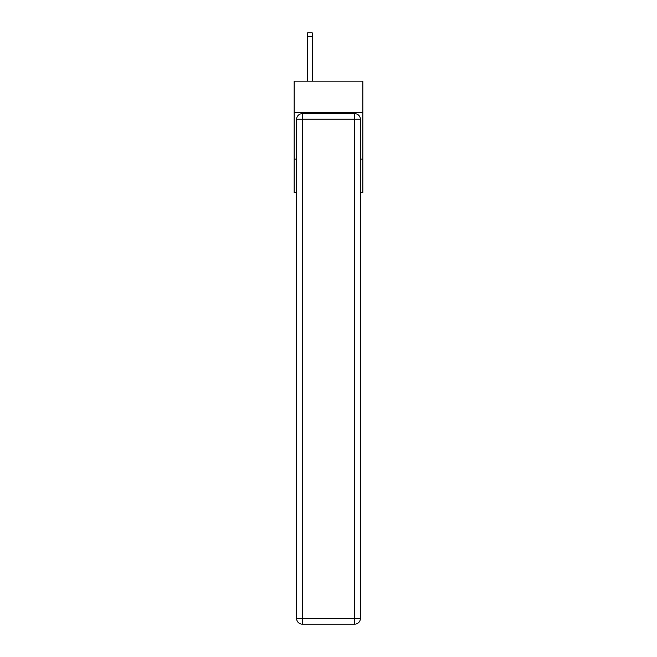 <?xml version="1.0" encoding="UTF-8"?>
<svg xmlns="http://www.w3.org/2000/svg" width="657" height="657" viewBox="0 0 657 657"><rect width="100%" height="100%" fill="white"/><g stroke="black" fill="none" stroke-linecap="round" stroke-linejoin="round"><path stroke-width="0.99" d="M362.845 112.708L362.845 81.156L294.155 81.156L294.155 112.708L362.845 112.708L362.845 192.534L360.34 192.534M296.66 159.125L294.155 159.125L294.155 112.708M362.845 159.125L360.34 159.125M294.155 159.125L294.155 192.534L296.66 192.534M302.228 113.636L354.772 113.636A5.568 5.568 0 0 1 360.34 119.213L360.34 618.582A5.568 5.568 0 0 1 354.772 624.15L302.228 624.15L302.228 618.582L354.772 618.582L354.772 119.213L302.228 119.213L302.228 618.582L296.66 618.582L296.66 119.213L302.228 119.213L302.228 113.636A5.568 5.568 0 0 0 296.66 119.213A5.568 5.568 0 0 1 302.228 113.636M296.66 618.582A5.568 5.568 0 0 0 302.228 624.15A5.568 5.568 0 0 1 296.66 618.582M312.256 81.156L312.256 36.562L307.616 36.562L307.616 32.85L312.256 32.85L312.256 36.562M307.616 81.156L307.616 36.562M354.772 624.15A5.568 5.568 0 0 0 360.34 618.582L354.772 618.582L354.772 624.15M360.34 119.213A5.568 5.568 0 0 0 354.772 113.636L354.772 119.213L360.34 119.213"/></g></svg>
